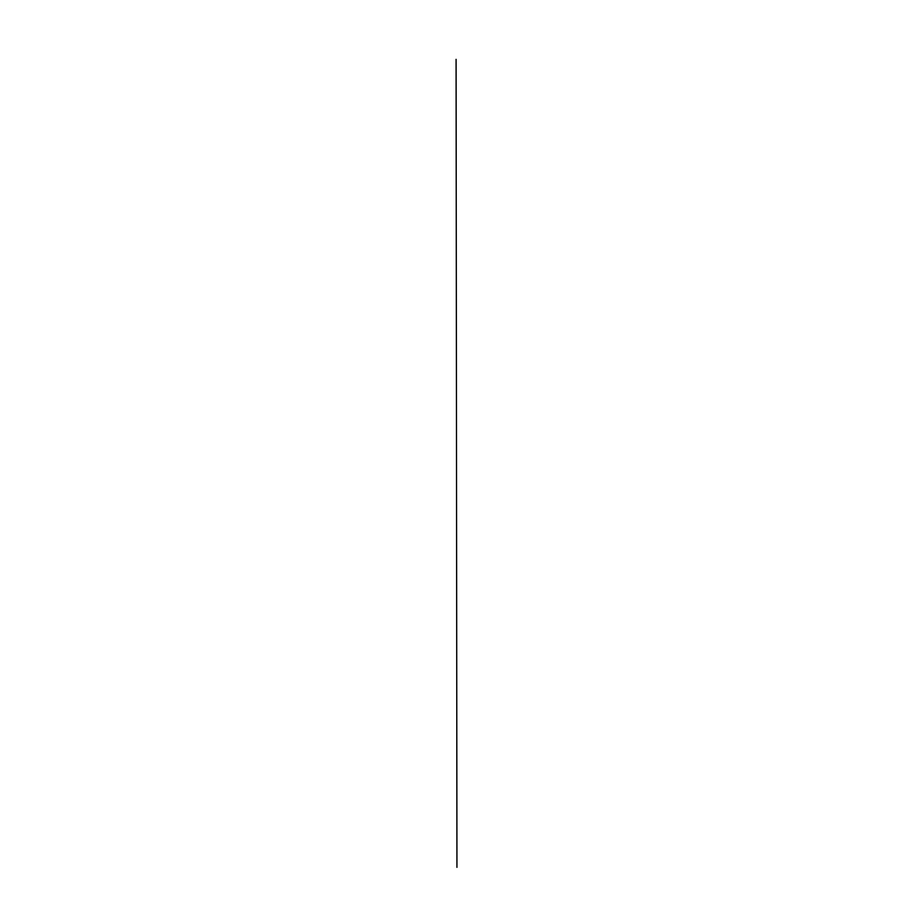 <?xml version="1.0" encoding="UTF-8"?>
<svg xmlns="http://www.w3.org/2000/svg" width="913" height="913" viewBox="0 0 913 913"><rect width="100%" height="100%" fill="white"/><g stroke="black" fill="none" stroke-linecap="round" stroke-linejoin="round"><path stroke-width="1.37" d="M456.089 59.345L456.945 867.35L456.078 59.345"/></g></svg>
